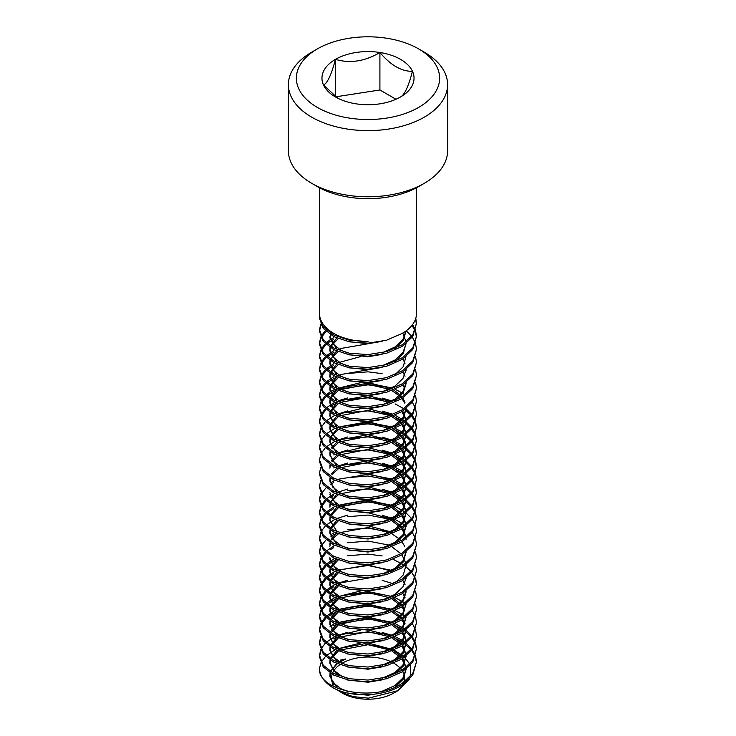 <?xml version="1.0" encoding="UTF-8"?>
<svg xmlns="http://www.w3.org/2000/svg" width="736" height="736" viewBox="0 0 736 736"><rect width="100%" height="100%" fill="white"/><g stroke="black" fill="none" stroke-linecap="round" stroke-linejoin="round"><path stroke-width="1.1" d="M392.076 662.262A36.515 21.086 0 0 0 342.176 663.21A36.515 21.086 0 0 0 341.412 663.67M339.784 664.737A36.515 21.086 0 0 0 332.617 672.897M332.111 674.24A36.515 21.086 0 0 0 333.344 684.765M336.619 689.522L342.176 693.027A36.515 21.086 0 0 0 393.824 693.027L397.808 690.718L409.759 678.794M330.05 672.98L329.884 676.494L330.354 673.348L333.077 686.173M339.977 691.757L352.94 696.615L368.497 698.142L397.808 690.718M340.391 660.118L345.626 658.996L338.726 662.713M337.29 663.771L331.862 669.806M395.646 691.886A36.515 21.086 0 0 0 402.758 684.581M403.806 682.244A36.515 21.086 0 0 0 402.721 671.582M401.994 670.422A36.515 21.086 0 0 0 393.815 663.2M410.826 675.97L410.219 665.27M409.74 664.166L404.653 657.23M403.659 656.31L394.045 650.09M392.141 649.226L364.228 643.798L337.097 648.95M416.475 187.781L416.475 313.564A48.475 27.986 180 0 1 402.279 333.353L386.547 340.234L368 343.178L349.453 341.863L333.721 336.61L323.214 328.339L319.525 318.44L319.525 316.82L323.214 326.71L333.721 334.981L349.453 340.234L368 341.55A48.475 27.986 180 0 1 319.525 313.564L319.525 187.781M319.544 317.63L319.728 316.094M319.608 315.247L319.525 316.811M416.475 661.839L412.786 674.995L402.279 684.885C384.45 696.808 351.55 697.912 333.721 688.142A48.475 27.986 0 0 1 319.525 668.352C317.29 690.69 374.504 702.742 402.279 683.256L412.786 673.366L416.475 661.839L415.592 656.144M416.475 648.821L412.786 661.977L402.279 671.867L386.547 678.748L368 681.692L349.453 680.377L333.721 675.124L323.214 666.853L319.525 656.963L319.525 655.334L323.214 665.234L333.721 673.495L349.453 678.748L368 680.064L386.547 677.12L402.279 670.238L412.786 660.348L416.475 648.821L415.592 643.126M319.544 656.144L321.08 650.449M334.825 636.612L326.149 642.316M325.284 643.126L321.08 648.821M320.712 649.64L319.525 655.334M416.475 635.803L412.786 648.959L402.279 658.849L386.547 665.73L368 668.674L349.453 667.359L333.721 662.106L323.214 653.835L319.525 643.945L319.525 642.316L323.214 652.206L333.721 660.477L349.453 665.73L368 667.046L386.547 664.102L402.279 657.22L412.786 647.33L416.475 635.803L415.592 630.108M319.544 643.126L321.08 637.431M334.825 623.594L330.05 626.299M320.712 636.612L319.525 642.316M416.475 622.785L412.786 635.932L402.279 645.831L386.547 652.712L368 655.656L349.453 654.332L333.721 649.078L323.214 640.817L319.525 630.918L319.525 629.289L323.214 639.188L333.721 647.459L349.453 652.712L368 654.028L386.547 651.084L402.279 644.202L412.786 634.303L416.475 622.785L415.592 617.09M319.544 630.108L321.08 624.413M321.503 623.594L326.149 617.9M327.088 617.09L336.591 611.395M334.825 610.576L326.149 616.271M325.284 617.09L321.08 622.785M320.712 623.594L319.525 629.289M416.475 609.767L412.786 622.914L402.279 632.804L386.547 639.685L368 642.629L349.453 641.314L333.721 636.06L323.214 627.799L319.525 617.9L319.525 616.271L323.214 626.17L333.721 634.432L349.453 639.685L368 641.001L386.547 638.057L402.279 631.184L412.786 621.285L416.475 609.767L415.592 604.063M319.544 617.09L321.08 611.395M321.503 610.576L326.149 604.882M327.088 604.063L336.591 598.368M334.825 597.558L326.149 603.253M325.284 604.063L321.08 609.767M320.712 610.576L319.525 616.271M416.475 596.74L412.786 609.896L402.279 619.786L386.547 626.667L368 629.611L349.453 628.296L333.721 623.042L323.214 614.781L319.525 604.882L319.525 603.253L323.214 613.152L333.721 621.414L349.453 626.667L368 627.983L386.547 625.039L402.279 618.157L412.786 608.267L416.475 596.74L415.592 591.045M319.544 604.063L321.08 598.368M321.503 597.558L326.149 591.864M327.088 591.045L333.721 586.721M334.825 584.54L326.149 590.235M325.284 591.045L321.08 596.74M320.712 597.558L319.525 603.253M416.475 583.722L412.786 596.878L402.279 606.768L386.547 613.649L368 616.593L349.453 615.278L333.721 610.024L323.214 601.754L319.525 591.864L319.525 590.235L323.214 600.134L333.721 608.396L349.453 613.649L368 614.965L386.547 612.021L402.279 605.139L412.786 595.249L416.475 583.722L415.592 578.027M319.544 591.045L321.08 585.35M321.503 584.54L326.149 578.846M327.088 578.027L333.721 573.703M334.825 571.513L326.149 577.217M325.284 578.027L321.08 583.722M320.712 584.54L319.525 590.235M416.475 570.704L412.786 583.86L402.279 593.75L386.547 600.631L368 603.575L349.453 602.26L333.721 597.006L323.214 588.736L319.525 578.846L319.525 577.217L323.214 587.107L333.721 595.378L349.453 600.631L368 601.947L386.547 599.003L402.279 592.121L412.786 582.231L416.475 570.704L415.592 565.009M319.544 578.027L321.08 572.332M321.503 571.513L326.149 565.818M327.088 565.009L336.591 559.314M333.721 559.047L326.149 564.19M325.284 565.009L321.08 570.704M320.712 571.513L319.525 577.217M416.475 557.686L412.786 570.832L402.279 580.732L386.547 587.613L368 590.557L349.453 589.232L333.721 583.979L323.214 575.718L319.525 565.818L319.525 564.19L323.214 574.089L333.721 582.36L349.453 587.613L368 588.929L386.547 585.985L402.279 579.103L412.786 569.204L416.475 557.686L415.592 551.991M319.544 565.009L321.08 559.314M321.503 558.495L326.149 552.8M330.4 549.58L333.721 547.658M333.721 546.029L326.149 551.172M325.284 551.991L321.08 557.686M320.712 558.495L319.525 564.19M416.475 544.668L412.786 557.814L402.279 567.704L386.547 574.586L368 577.53L349.453 576.214L333.721 570.961L323.214 562.7L319.525 552.8L319.525 551.172L323.214 561.071L333.721 569.333L349.453 574.586L368 575.902L386.547 572.958L402.279 566.085L412.786 556.186L416.475 544.668L415.592 538.964M319.544 551.991L321.08 546.296M321.503 545.477L326.149 539.782M330.906 536.24L336.591 533.269M333.721 533.011L330.4 534.934M320.712 545.477L319.525 551.172M416.475 531.64L412.786 544.796L402.279 554.686L386.547 561.568L368 564.512L349.453 563.196L333.721 557.943L323.214 549.682L319.525 539.782L319.525 538.154L323.214 548.053L333.721 556.315L349.453 561.568L368 562.884L386.547 559.94L402.279 553.058L412.786 543.168L416.475 531.64L415.592 525.946M319.544 538.964L321.08 533.269M334.825 519.441L326.149 525.136M325.284 525.946L321.08 531.64M320.712 532.459L319.525 538.154M416.475 518.622L412.786 531.778L402.279 541.668L386.547 548.55L368 551.494L349.453 550.178L333.721 544.925L323.214 536.654L319.525 526.764L319.525 525.136L323.214 535.035L333.721 543.297L349.453 548.55L368 549.866L386.547 546.922L402.279 540.04L412.786 530.15L416.475 518.622L415.592 512.928M319.544 525.946L321.08 520.251M321.503 519.441L326.149 513.737M327.088 512.928L333.721 508.604M334.825 506.414L326.149 512.118M325.284 512.928L321.08 518.622M320.712 519.441L319.525 525.136M416.475 505.604L412.786 518.751L402.279 528.65L386.547 535.532L368 538.476L349.453 537.16L333.721 531.907L323.214 523.636L319.525 513.737L319.525 512.118L323.214 522.008L333.721 530.279L349.453 535.532L368 536.848L386.547 533.904L402.279 527.022L412.786 517.132L416.475 505.604L415.592 499.91M319.544 512.928L321.08 507.233M321.503 506.414L326.149 500.719M330.4 497.499L333.721 495.576M334.825 493.396L326.149 499.091M325.284 499.91L321.08 505.604M320.712 506.414L319.525 512.118M416.475 492.586L412.786 505.733L402.279 515.632L386.547 522.514L368 525.458L349.453 524.133L333.721 518.88L323.214 510.618L319.525 500.719L319.525 499.091L323.214 508.99L333.721 517.261L349.453 522.514L368 523.83L386.547 520.886L402.279 514.004L412.786 504.105L416.475 492.586L415.592 486.892M319.544 499.91L321.08 494.215M321.503 493.396L326.149 487.701M330.4 484.481L333.721 482.558M334.825 480.378L330.05 483.083M320.712 493.396L319.525 499.091M416.475 479.568L412.786 492.715L402.279 502.605L386.547 509.487L368 512.431L349.453 511.115L333.721 505.862L323.214 497.6L319.525 487.701L319.525 486.073L323.214 495.972L333.721 504.234L349.453 509.487L368 510.802L386.547 507.858L402.279 500.986L412.786 491.087L416.475 479.568L415.592 473.864M320.712 480.378L319.525 486.073M416.475 466.541L412.786 479.697L402.279 489.587L386.547 496.469L368 499.413L349.453 498.097L333.721 492.844L323.214 484.582L319.525 474.683L319.525 473.055L323.214 482.954L333.721 491.216L349.453 496.469L368 497.784L386.547 494.84L402.279 487.959L412.786 478.069L416.475 466.541L415.592 460.846M320.712 467.36L319.525 473.055M416.475 453.523L412.786 466.679L402.279 476.569L386.547 483.451L368 486.395L349.453 485.079L333.721 479.826L323.214 471.555L319.525 461.665L319.525 460.037L323.214 469.927L333.721 478.198L349.453 483.451L368 484.766L386.547 481.822L402.279 474.941L412.786 465.051L416.475 453.523L415.592 447.828M334.825 441.315L326.149 447.019M325.284 447.828L321.08 453.523M320.712 454.342L319.525 460.037M416.475 440.505L412.786 453.652L402.279 463.551L386.547 470.433L368 473.377L349.453 472.061L333.721 466.808L323.214 458.537L319.525 448.638L319.525 447.019L323.214 456.909L333.721 465.18L349.453 470.433L368 471.748L386.547 468.804L402.279 461.923L412.786 452.033L416.475 440.505L415.592 434.81M319.544 447.828L321.08 442.134M334.825 428.297L326.149 433.992M325.284 434.81L321.08 440.505M320.712 441.315L319.525 447.019M416.475 427.487L412.786 440.634L402.279 450.533L386.547 457.415L368 460.359L349.453 459.034L333.721 453.781L323.214 445.519L319.525 435.62L319.525 433.992L323.214 443.891L333.721 452.162L349.453 457.415L368 458.73L386.547 455.786L402.279 448.905L412.786 439.006L416.475 427.487L415.592 421.792M319.544 434.81L321.08 429.116M334.825 415.279L326.149 420.974M325.284 421.792L321.08 427.487M320.712 428.297L319.525 433.992M416.475 414.469L412.786 427.616L402.279 437.506L386.547 444.388L368 447.332L349.453 446.016L333.721 440.763L323.214 432.501L319.525 422.602L319.525 420.974L323.214 430.873L333.721 439.134L349.453 444.388L368 445.703L386.547 442.759L402.279 435.887L412.786 425.988L416.475 414.469L415.592 408.765M319.544 421.792L321.08 416.088M321.503 415.279L326.149 409.584M330.4 406.364L336.591 403.07M334.825 402.261L326.149 407.956M325.284 408.765L321.08 414.469M320.712 415.279L319.525 420.974M416.475 401.442L412.786 414.598L402.279 424.488L386.547 431.37L368 434.314L349.453 432.998L333.721 427.745L323.214 419.483L319.525 409.584L319.525 407.956L323.214 417.855L333.721 426.116L349.453 431.37L368 432.685L386.547 429.741L402.279 422.86L412.786 412.97L416.475 401.442L415.592 395.747M319.544 408.765L321.08 403.07M321.503 402.261L326.149 396.566M327.088 395.747L330.4 393.337M330.906 393.024L336.591 390.052M334.825 389.243L330.4 391.708M330.05 391.938L326.149 394.938M325.284 395.747L321.08 401.442M320.712 402.261L319.525 407.956M416.475 388.424L412.786 401.58L402.279 411.47L386.547 418.352L368 421.296L349.453 419.98L333.721 414.727L323.214 406.456L319.525 396.566L319.525 394.938L323.214 404.828L333.721 413.098L349.453 418.352L368 419.667L386.547 416.723L402.279 409.842L412.786 399.952L416.475 388.424L415.592 382.729M319.544 395.747L321.08 390.052M321.503 389.243L326.149 383.539M327.088 382.729L336.591 377.034M333.721 376.777L326.149 381.92M325.284 382.729L321.08 388.424M320.712 389.243L319.525 394.938M416.475 375.406L412.786 388.553L402.279 398.452L386.547 405.334L368 408.278L349.453 406.962L333.721 401.709L323.214 393.438L319.525 383.539L319.525 381.92L323.214 391.81L333.721 400.08L349.453 405.334L368 406.649L386.547 403.705L402.279 396.824L412.786 386.934L416.475 375.406L415.592 369.711M319.544 382.729L321.08 377.034M321.503 376.216L326.149 370.521M327.088 369.711L333.721 365.378M333.721 363.75L326.149 368.892M325.284 369.711L321.08 375.406M320.712 376.216L319.525 381.92M416.475 362.388L412.786 375.535L402.279 385.434L386.547 392.316L368 395.26L349.453 393.935L333.721 388.682L323.214 380.42L319.525 370.521L319.525 368.892L323.214 378.792L333.721 387.062L349.453 392.316L368 393.631L386.547 390.687L402.279 383.806L412.786 373.906L416.475 362.388L415.592 356.693M319.544 369.711L321.08 364.016M321.503 363.198L326.149 357.503M327.088 356.693L333.721 352.36M333.721 350.732L326.149 355.874M325.284 356.693L321.08 362.388M320.712 363.198L319.525 368.892M416.475 349.37L412.786 362.517L402.279 372.407L386.547 379.288L368 382.232L349.453 380.917L333.721 375.664L323.214 367.402L319.525 357.503L319.525 355.874L323.214 365.774L333.721 374.035L349.453 379.288L368 380.604L386.547 377.66L402.279 370.788L412.786 360.888L416.475 349.37L415.592 343.666M319.544 356.693L321.08 350.989M321.503 350.18L326.149 344.485M327.088 343.666L330.4 341.265M330.906 340.943L333.721 339.342M333.721 337.714L330.4 339.636M330.05 339.857L326.149 342.856M325.284 343.666L321.08 349.37M320.712 350.18L319.525 355.874M416.475 336.343L412.786 349.499L402.279 359.389L386.547 366.27L368 369.214L349.453 367.899L333.721 362.646L323.214 354.384L319.525 344.485L319.525 342.856L323.214 352.756L333.721 361.017L349.453 366.27L368 367.586L386.547 364.642L402.279 357.76L412.786 347.87L416.475 336.343L415.592 330.648M319.544 343.666L321.08 337.971M321.503 337.162L326.149 331.467M327.354 328.808L326.149 329.838M325.284 330.648L321.08 336.343M320.712 337.162L319.525 342.856M416.475 323.325L412.786 336.481L402.279 346.371L386.547 353.252L368 356.196L349.453 354.881L333.721 349.628L323.214 341.357L319.525 331.467L319.525 329.838L323.214 339.728L333.721 347.999L349.453 353.252L368 354.568L386.547 351.624L402.279 344.742L412.786 334.852L416.475 323.325L415.785 318.274M319.544 330.648L321.08 324.953M320.712 324.144L319.525 329.838M333.721 638.802L336.591 637.431M347.751 633.889L368 632.224L382.122 634.046M393.162 637.431L401.074 641.314M401.985 641.866L403.889 643.126M405.021 643.945L411.074 649.64M411.718 650.449L415.012 656.144M415.325 656.963L416.456 662.658M415.325 655.334L412.316 649.64M411.718 648.821L406.07 643.126L402.96 651.93L394.956 659.502L382.122 665.224M405.021 642.316L402.804 640.762M401.985 640.237L395.094 636.612M391.846 635.288L382.122 632.426M347.751 632.261L336.591 635.803M333.721 625.775L336.591 624.413M338.569 623.594L368 619.206L382.122 621.028M393.162 624.413L403.889 630.108M405.021 630.918L411.074 636.612M411.718 637.431L415.012 643.126M415.325 643.945L416.456 649.64M415.325 642.316L412.316 636.612M411.718 635.803L406.07 630.108L402.96 638.912L394.956 646.484L382.122 652.206M405.021 629.289L395.094 623.594M391.846 622.27L368 617.578L336.591 622.785M338.569 610.576L368 606.188L382.122 608.01M415.325 629.289L412.316 623.594M406.097 617.108L403.273 627.054L395.14 634.966M405.021 616.271L402.804 614.726M401.985 614.201L395.094 610.576M391.846 609.252L368 604.56L336.591 609.767M347.751 594.835L368 593.17L382.122 594.992M415.325 616.271L412.316 610.576M405.021 603.253L395.094 597.558M393.162 596.74L368 591.542L336.591 596.74M393.162 583.722L382.122 580.345M347.751 580.189L336.591 583.722M393.162 570.704L368 565.506L338.229 570.023M347.751 555.772L368 554.107L382.122 555.928M393.162 559.314L403.889 565.009M405.021 565.818L411.074 571.513M411.718 572.332L415.012 578.027M415.325 578.846L416.456 584.54M347.751 542.754L368 541.089L391.028 545.477M347.751 529.736L368 528.071L391.028 532.459M347.751 516.709L368 515.053L391.028 519.441M415.325 538.154L412.316 532.459M405.021 525.136L395.094 519.441M393.162 518.622L382.122 515.246M347.751 515.09L336.748 518.558M338.569 506.414L368 502.026L382.122 503.847M415.325 525.136L412.316 519.441M411.718 518.622L406.07 512.928M405.021 512.118L395.094 506.414M393.162 505.604L368 500.406L336.591 505.604M347.751 490.673L368 489.008L382.122 490.829M393.162 494.215L403.889 499.91M405.021 500.719L411.074 506.414M411.718 507.233L415.012 512.928M415.325 513.737L416.456 519.441M415.325 512.118L412.316 506.414M411.718 505.604L406.07 499.91M405.021 499.091L395.094 493.396M393.162 492.586L382.122 489.201M347.751 489.044L336.748 492.522M347.751 477.655L368 475.99L391.028 480.378M393.162 481.188L403.889 486.892M405.021 487.701L411.074 493.396M411.718 494.215L415.012 499.91M415.325 500.719L416.456 506.414M415.325 499.091L412.316 493.396M411.718 492.586L406.07 486.892M405.021 486.073L395.094 480.378M391.846 479.053L368 474.361L336.748 479.495M347.751 464.637L368 462.972L391.028 467.36M393.162 468.17L401.074 472.061M401.985 472.613L403.889 473.864M405.021 474.683L411.074 480.378M411.718 481.188L415.012 486.892M415.325 487.701L416.456 493.396M415.325 486.073L412.316 480.378M411.718 479.568L406.097 473.846L402.96 482.678L394.956 490.24L382.122 495.963M405.021 473.055L402.804 471.509M401.985 470.985L395.094 467.36M393.162 466.541L382.122 463.165M347.751 463.008L336.748 466.477M334.825 467.36L333.721 467.912M347.751 451.61L368 449.954L391.028 454.342M393.162 455.152L401.074 459.034M401.985 459.586L403.889 460.846M405.021 461.665L405.941 462.374M406.097 462.493L411.074 467.36M411.718 468.17L415.012 473.864M415.325 474.683L416.456 480.378M415.325 473.055L412.316 467.36M411.718 466.541L406.116 460.883M406.097 460.865L402.96 469.651L394.956 477.222L382.122 482.945M405.021 460.037L402.804 458.491M401.985 457.958L395.094 454.342M391.846 453.017L382.122 450.147M347.751 449.981L336.591 453.523M334.825 454.342L333.721 454.894M347.751 438.592L368 436.926L382.122 438.748M395.14 442.962L403.889 447.828M405.021 448.638L411.074 454.342M411.718 455.152L415.012 460.846M415.325 461.665L416.456 467.36M415.325 460.037L412.316 454.342M411.718 453.523L406.116 447.865M406.097 447.847L402.96 456.633L394.956 464.204L382.122 469.927M405.021 447.019L395.094 441.315M393.162 440.505L382.122 437.129M347.751 436.963L336.591 440.505M347.751 425.574L368 423.908L382.122 425.73M395.14 429.944L401.074 432.998M401.985 433.55L403.889 434.81M405.021 435.62L411.074 441.315M411.718 442.134L415.012 447.828M415.325 448.638L416.456 454.342M415.325 447.019L412.316 441.315M411.718 440.505L406.07 434.81L402.96 443.615L394.956 451.186L382.122 456.909M405.021 433.992L402.804 432.446M401.985 431.922L395.094 428.297M391.846 426.972L368 422.28L336.591 427.487M347.751 412.556L368 410.89L391.028 415.279M393.162 416.088L403.889 421.792M405.021 422.602L411.074 428.297M411.718 429.116L415.012 434.81M415.325 435.62L416.456 441.315M415.325 433.992L412.316 428.297M411.718 427.487L406.07 421.792L402.96 430.597L394.956 438.168L382.122 443.882M405.021 420.974L395.094 415.279M391.846 413.954L382.122 411.084M347.751 410.927L336.591 414.469M347.751 399.538L368 397.872L382.122 399.694M395.14 403.908L403.889 408.765M405.021 409.584L411.074 415.279M411.718 416.088L415.012 421.792M415.325 422.602L416.456 428.297M415.325 420.974L412.316 415.279M411.718 414.469L406.07 408.765L402.96 417.57L394.956 425.141L382.122 430.864M391.846 400.936L382.122 398.066M347.751 397.909L338.229 400.761M338.569 389.243L368 384.854L382.122 386.676M415.325 407.956L412.316 402.261M405.021 394.938L402.804 393.392M401.985 392.858L395.094 389.243M391.846 387.918L368 383.226L336.591 388.424M347.751 373.492L368 371.827L382.122 373.649M415.325 342.856L412.316 337.162M411.718 336.343L406.226 330.777M411.994 325.321L415.012 330.648M415.325 331.467L416.456 337.162M415.325 329.838L412.592 324.539M415.536 319.056L416.456 324.144M418.655 186.567L424.286 183.319L418.655 186.567A71.64 41.363 180 0 1 317.345 186.567L311.714 183.319A79.598 45.954 0 0 0 424.286 183.319L424.286 183.319A79.598 45.954 0 0 0 447.598 150.825L447.598 84.658A79.598 45.954 180 0 1 424.286 117.162A79.598 45.954 180 0 1 337.539 127.126A79.598 45.954 180 0 1 288.402 84.658A79.598 45.954 180 0 1 311.714 52.164L317.345 48.916A71.64 41.363 0 0 0 317.345 107.41A71.64 41.363 0 0 0 418.655 107.41A71.64 41.363 0 0 0 418.655 48.916A71.64 41.363 0 0 0 317.345 48.916L311.714 52.164M288.402 84.658L288.402 150.825A79.598 45.954 0 0 0 311.714 183.319M337.75 98.192L323.536 85.045A46.028 26.579 0 0 0 335.45 96.959A46.028 26.579 0 0 0 356.086 103.831A46.028 26.579 0 0 0 400.55 96.959A46.028 26.579 0 0 0 412.464 71.282C408.526 86.333 404.552 94.889 400.55 96.959M395.977 99.268L379.914 89.985L335.782 96.812M379.914 52.495C390.77 65.32 401.617 71.585 412.464 71.282A46.028 26.579 0 0 0 379.914 52.495A46.028 26.579 0 0 0 335.45 59.368C350.143 63.664 364.964 61.373 379.914 52.495L379.914 89.985M335.45 96.563L335.45 59.368A46.028 26.579 0 0 0 323.536 85.045C327.474 83.122 331.448 74.566 335.45 59.368M418.655 48.916L424.286 52.164A79.598 45.954 180 0 1 447.598 84.658M345.626 658.996L338.229 662.52M336.748 663.541L330.4 671.572M329.884 674.866L332.782 682.474L341.044 688.795L347.751 691.426M382.122 691.26L394.956 685.538L402.96 677.976L406.097 669.144L403.273 679.135L395.14 687.047M406.097 667.515L402.804 658.508M401.985 657.404L393.548 650.293M391.846 649.336L368.644 643.126M360.355 643.126L341.044 647.91L338.229 649.502M336.748 650.514L330.4 658.554M330.05 659.953L329.884 661.839L332.782 669.447L341.044 675.777L347.751 678.399M382.122 678.242L394.956 672.52L402.96 664.948L406.097 656.126L403.273 666.117L395.14 674.029M406.097 654.497L402.804 645.49M401.985 644.386L400.908 643.126M400.136 642.316L393.548 637.275M390.853 635.803L368.644 630.108M360.355 630.108L341.044 634.892L338.229 636.484M336.748 637.496L330.4 645.536M330.05 646.935L329.884 648.821L332.782 656.429L341.044 662.759L347.751 665.381M406.097 641.479L405.039 636.612M404.699 635.803L402.804 632.463M401.985 631.368L393.548 624.257M390.853 622.785L368 617.053L341.044 621.865L338.229 623.466M336.748 624.478L331.476 630.108M330.05 633.917L329.884 635.803L332.782 643.411L341.044 649.741L347.751 652.363M405.039 623.594L402.804 619.445M401.985 618.35L400.908 617.09M400.136 616.271L393.548 611.23M390.853 609.767L368 604.035L341.044 608.847L338.229 610.448M336.748 611.46L331.476 617.09M330.05 620.899L329.884 622.785L332.782 630.393L341.044 636.714L347.751 639.345M382.122 639.179L394.956 633.466L402.96 625.894L406.097 617.062M404.699 609.767L402.804 606.427M401.985 605.323L393.548 598.212M360.355 591.045L341.044 595.829L338.229 597.42M336.748 598.442L330.4 606.473M330.05 607.881L329.884 609.767L332.782 617.375L341.044 623.696L347.751 626.318M382.122 626.161L394.956 620.439L402.96 612.876L406.097 604.044M405.039 597.558L402.804 593.409M368.644 578.027L341.044 582.811L338.229 584.402M336.748 585.414L330.4 593.455M330.05 594.854L329.884 596.74L332.782 604.348L341.044 610.678L347.751 613.3M382.122 613.143L394.956 607.421L402.96 599.849L406.097 591.026M405.039 584.54L402.804 580.391M391.846 571.219L368 564.972L341.044 569.793L339.351 570.704M336.748 572.396L330.4 580.437M330.05 581.836L329.884 583.722L332.782 591.33L341.044 597.66L347.751 600.282M382.122 600.125L394.956 594.403L402.96 586.831L406.097 578.008M336.748 559.378L330.4 567.419M330.05 568.818L329.884 570.704L332.782 578.312L341.044 584.642L347.751 587.264M337.198 570.961L329.884 559.314L329.884 557.686L332.782 565.294L341.044 571.614L347.751 574.246M382.122 574.08L394.956 568.367L402.96 560.795L406.097 551.963L403.273 561.954L395.14 569.866M391.846 532.156L368.644 525.946M336.748 533.333L331.982 538.154M331.476 538.964L330.4 541.374M330.05 542.772L329.884 544.668M406.097 537.317L402.804 528.31M401.985 527.206L393.548 520.094M391.846 519.138L368.644 512.928M336.748 520.315L330.4 528.356M330.05 529.754L329.884 531.64L332.782 539.249L341.044 545.578L347.751 548.2M382.122 548.044L394.956 542.322L402.96 534.75L406.097 525.927L403.273 535.918L395.14 543.83M406.097 524.299L402.804 515.292M401.985 514.188L393.548 507.076M391.846 506.12L368 499.873L341.044 504.694L338.229 506.285M336.748 507.297L330.4 515.338M330.05 516.736L329.884 520.251L337.198 531.907M382.122 535.026L394.956 529.304L402.96 521.732L406.097 512.909L403.273 522.9L395.14 530.812M406.097 511.281L402.804 502.265M401.985 501.17L393.548 494.049M391.846 493.092L368 486.855L360.355 486.892M336.748 494.279L330.4 502.32M330.05 503.718L329.884 505.604M382.122 522.008L394.956 516.286L402.96 508.714L406.097 499.882L403.273 509.873L395.14 517.794M406.097 498.263L402.804 489.247M401.985 488.143L393.548 481.031M390.853 479.568L368 473.828L360.355 473.864M329.884 492.586L332.782 500.195L341.044 506.515L347.751 509.146M382.122 508.981L394.956 503.268L402.96 495.696L406.097 486.864L403.273 496.855L395.14 504.767M406.097 485.245L402.804 476.229M401.985 475.125L400.908 473.864M400.136 473.055L393.548 468.013M390.853 466.541L368 460.81L341.044 465.63L338.229 467.222M336.748 468.234L331.476 473.864M330.05 477.673L329.884 479.568L332.782 487.177L341.044 493.497L347.751 496.119M406.097 472.218L405.039 467.36M404.699 466.541L402.804 463.211M401.985 462.107L393.548 454.995M390.853 453.523L368.644 447.828M360.355 447.828L341.044 452.612L338.229 454.204M336.748 455.216L331.476 460.846M330.05 464.655L329.884 466.541M406.097 459.2L402.804 450.193M401.985 449.089L400.908 447.828M400.136 447.019L393.548 441.977M390.853 440.505L368 434.774L341.044 439.594L339.351 440.505M336.748 442.198L331.476 447.828M330.05 451.637L329.884 453.523L332.782 461.132L341.044 467.461L347.751 470.083M406.097 446.182L405.039 441.315M404.699 440.505L402.804 437.166M401.985 436.071L393.548 428.95M390.853 427.487L368 421.756L341.044 426.567L339.351 427.487M336.748 429.18L330.4 437.221M330.05 438.619L329.884 440.505L332.782 448.114L341.044 454.443L347.751 457.065M406.097 433.164L402.804 424.148M401.985 423.044L400.908 421.792M400.136 420.974L393.548 415.932M391.846 414.975L368.644 408.765M360.355 408.765L341.044 413.549L338.229 415.15M336.748 416.162L330.4 424.194M330.05 425.601L329.884 427.487L332.782 435.096L341.044 441.416L347.751 444.047M406.097 420.146L402.804 411.13M390.853 401.442L368 395.71L341.044 400.531L339.351 401.442M336.748 403.135L330.4 411.176M330.05 412.574L329.884 414.469L332.782 422.078L341.044 428.398L347.751 431.02M405.039 402.261L402.804 398.112M401.985 397.008L400.908 395.747M400.136 394.938L393.548 389.896M390.853 388.424L368.644 382.729M360.355 382.729L341.044 387.513L338.229 389.105M336.748 390.117L331.982 394.938M331.476 395.747L330.4 398.158M330.05 399.556L329.884 401.442L332.782 409.05L341.044 415.38L347.751 418.002M404.699 388.424L402.804 385.094M368.644 369.711L341.044 374.495L338.229 376.087M336.748 377.099L330.4 385.14M330.05 386.538L329.884 388.424L332.782 396.032L341.044 402.362L347.751 404.984M382.122 404.828L394.956 399.105L402.96 391.534L406.097 382.711M405.039 376.216L402.804 372.066M360.355 356.693L339.351 362.388M336.748 364.081L330.4 372.122M330.05 373.52L329.884 375.406L332.782 383.014L341.044 389.344L347.751 391.966M382.122 391.81L394.956 386.087L402.96 378.516L406.097 369.684M405.039 363.198L402.804 359.048M368.644 343.666L341.044 348.45L339.351 349.37M336.748 351.063L331.982 355.874M330.05 360.502L329.884 362.388L332.782 369.996L341.044 376.317L347.751 378.948M336.748 338.036L330.4 346.076M330.05 347.475L329.884 349.37L332.782 356.978L341.044 363.299L347.751 365.921M382.122 365.764L394.956 360.042L402.96 352.47L406.097 343.648M406.097 342.019L402.822 333.031M330.4 334.687L329.884 337.971L329.884 336.343L332.782 343.951L341.044 350.281L347.751 352.903M382.122 352.746L394.956 347.024L402.877 339.572L406.079 330.878L403.273 340.621L395.14 348.533M329.884 676.494L337.198 688.142M347.751 693.045L368 695.244L382.122 692.889M405.941 667.644L401.985 659.033M401.074 657.956L391.846 650.964M389.951 650.017L368 644.718L339.912 650.136M338.229 651.13L330.906 658.876M330.4 660.183L329.884 663.467L337.198 675.124M347.751 680.027L368 682.226L382.122 679.871M405.941 654.626L401.985 646.015M401.074 644.938L400.136 643.945M399.289 643.126L391.846 637.946M389.132 636.612L368 631.7L339.912 637.118M338.229 638.112L330.906 645.858M330.4 647.165L329.884 650.449L337.198 662.106M347.751 667.009L368 669.199L382.122 666.853M395.14 661.011L403.273 653.099L406.097 643.108M405.941 641.608L404.699 637.431M404.312 636.612L401.985 632.997M401.074 631.92L391.846 624.919M389.132 623.594L368 618.682L339.912 624.1M338.229 625.094L330.906 632.831M330.4 634.147L329.884 637.431L337.198 649.088M347.751 653.991L368 656.181L382.122 653.835M395.14 647.993L403.273 640.081L406.097 630.09M404.699 624.413L401.985 619.97M401.074 618.902L400.136 617.9M399.289 617.09L391.846 611.901M389.132 610.576L368 605.654L339.912 611.073M338.229 612.076L330.906 619.813M330.4 621.12L329.884 624.413L337.198 636.06M347.751 640.973L368 643.163L382.122 640.808M404.312 610.576L401.985 606.952M401.074 605.875L391.846 598.883M389.132 597.558L368 592.636L339.912 598.055M338.229 599.049L330.906 606.795M330.4 608.102L329.884 611.395L337.198 623.042M347.751 627.946L368 630.145L382.122 627.79M395.14 621.948L403.273 614.036L406.116 603.253M338.229 586.031L330.906 593.777M330.4 595.084L329.884 598.368L337.198 610.024M347.751 614.928L368 617.127L382.122 614.772M395.14 608.93L403.273 601.018L406.116 591.864M338.229 573.013L330.906 580.759M330.4 582.066L329.884 585.35L337.198 597.006M347.751 601.91L368 604.1L382.122 601.754M338.229 559.995L330.906 567.732M330.4 569.048L329.884 572.332L337.198 583.988M347.751 588.892L368 591.082L382.122 588.736M395.14 582.894L403.273 574.982L406.097 564.99M405.941 563.482L401.985 554.87M401.074 553.803L391.846 546.802M347.751 575.874L368 578.064L382.122 575.708M404.699 546.296L401.985 541.852M401.074 540.776L400.136 539.782M399.289 538.964L391.846 533.784M389.951 532.836L368 527.537L340.851 532.459M338.229 533.95L332.562 538.964M330.4 543.002L329.884 546.296M347.751 562.847L368 565.046L382.122 562.69M406.116 539.782L406.097 538.945M405.941 537.446L401.985 528.834M401.074 527.758L391.846 520.766M338.229 520.932L330.906 528.678M330.4 529.984L329.912 532.459M329.884 531.64L329.884 533.269L337.198 544.925M347.751 549.829L368 552.028L382.122 549.672M405.941 524.428L401.985 515.816M401.074 514.74L391.846 507.739M389.951 506.791L368 501.501L339.912 506.92M338.229 507.914L330.906 515.66M330.4 516.966L329.884 520.251M347.751 536.811L368 539L382.122 536.654M405.941 511.41L401.985 502.798M401.074 501.722L391.846 494.721M389.951 493.773L368 488.483L339.912 493.902M338.229 494.896L331.982 500.719M330.4 503.948L329.884 507.233M347.751 523.793L368 525.982L382.122 523.636M405.941 498.382L401.985 489.771M401.074 488.704L391.846 481.703M329.884 494.215L337.198 505.862M347.751 510.775L368 512.964L382.122 510.609M405.941 485.364L401.985 476.753M401.074 475.677L400.136 474.683M399.289 473.864L391.846 468.685M389.951 467.737L368 462.438L339.912 467.857M338.229 468.85L331.982 474.683M330.4 477.903L329.884 481.188L337.198 492.844M347.751 497.748L368 499.946L382.122 497.591M395.14 491.749L403.273 483.837L406.116 473.055M405.941 472.346L404.699 468.17M404.312 467.36L401.985 463.735M401.074 462.659L391.846 455.667M389.132 454.342L368 449.42L339.912 454.839M338.229 455.832L331.982 461.665M330.4 464.885L329.884 468.17M347.751 484.73L368 486.928L382.122 484.573M395.14 478.731L403.273 470.819L406.097 460.828M405.941 459.328L401.985 450.717M401.074 449.641L400.136 448.638M399.289 447.828L391.846 442.64M389.951 441.692L368 436.402L339.912 441.821M338.229 442.814L331.982 448.638M330.4 451.867L329.884 455.152L337.198 466.808M347.751 471.712L368 473.901L382.122 471.555M395.14 465.713L403.273 457.801L406.097 447.81M405.941 446.31L404.699 442.134M404.312 441.315L401.985 437.699M401.074 436.623L391.846 429.622M389.132 428.297L368 423.384L340.851 428.297M338.229 429.796L332.562 434.81M331.982 435.62L330.906 437.534M330.4 438.849L329.884 442.134L337.198 453.79M347.751 458.694L368 460.883L382.122 458.537M395.14 452.695L403.273 444.774L406.097 434.792M405.941 433.283L401.985 424.672M401.074 423.605L400.136 422.602M399.289 421.792L391.846 416.604M389.951 415.656L368 410.357L339.912 415.776M338.229 416.769L330.906 424.516M330.4 425.822L329.884 429.116L337.198 440.763M347.751 445.676L368 447.865L382.122 445.51M395.14 439.668L403.273 431.756L406.097 421.765M405.941 420.265L401.985 411.654M389.132 402.261L368 397.339L340.851 402.261M338.229 403.751L330.906 411.498M330.4 412.804L329.884 416.088L337.198 427.745M347.751 432.648L368 434.847L382.122 432.492M395.14 426.65L403.273 418.738L406.097 408.747M404.699 403.07L401.985 398.636M401.074 397.56L400.136 396.566M399.289 395.747L391.846 390.568M389.132 389.243L368 384.321L339.912 389.74M338.229 390.733L332.562 395.747M331.982 396.566L330.906 398.48M330.4 399.786L329.884 403.07L337.198 414.727M347.751 419.63L368 421.829L382.122 419.474M338.229 377.715L330.906 385.462M330.4 386.768L329.912 389.243M329.884 388.424L329.884 390.052L337.198 401.709M347.751 406.612L368 408.802L382.122 406.456M395.14 400.614L403.273 392.702L406.116 383.539M338.229 364.697L330.906 372.434M330.4 373.75L329.884 377.034L337.198 388.691M347.751 393.594L368 395.784L382.122 393.438M338.229 351.67L332.562 356.693M331.982 357.503L330.906 359.416M330.4 360.723L329.884 364.016L337.198 375.664M347.751 380.576L368 382.766L382.122 380.411M395.14 374.569L403.273 366.657L406.116 355.874M338.229 338.652L330.906 346.398M330.4 347.705L329.912 350.18M329.884 349.37L329.884 350.989L337.198 362.646M347.751 367.549L368 369.748L382.122 367.393M395.14 361.551L403.273 353.639L406.116 342.856M331.605 332.046L330.906 333.38M329.884 337.971L337.198 349.628M347.751 354.531L368 356.73L382.122 354.375M347.751 341.513L368 343.703L382.122 341.357M334.613 650.109L326.425 655.583M325.551 656.402L321.236 662.161M320.85 662.98L319.525 668.352M406.116 668.352L406.116 669.981M329.884 661.839L329.884 663.467M406.116 655.334L406.116 656.963M329.884 648.821L329.884 650.449M406.116 642.316L406.116 643.945M329.884 635.803L329.884 637.431M406.116 629.289L406.116 630.918M329.884 622.785L329.884 624.413M329.884 609.767L329.884 611.395M329.884 596.74L329.884 598.368M329.884 583.722L329.884 585.35M406.116 577.217L406.116 578.846M329.884 570.704L329.884 572.332M406.116 564.19L406.116 565.818M406.116 551.172L406.116 552.8M406.116 525.136L406.116 526.764M406.116 512.118L406.116 513.737M406.116 499.091L406.116 500.719M406.116 486.073L406.116 487.701M329.884 479.568L329.884 481.188M406.116 460.037L406.116 461.665M406.116 447.019L406.116 448.638M329.884 440.505L329.884 442.134M406.116 433.992L406.116 435.62M329.884 427.487L329.884 429.116M406.116 420.974L406.116 422.602M329.884 414.469L329.884 416.088M406.116 407.956L406.116 409.584M329.884 401.442L329.884 403.07M329.884 375.406L329.884 377.034M406.116 368.892L406.116 370.521M329.884 362.388L329.884 364.016M406.116 330.85L406.116 331.467"/></g></svg>
